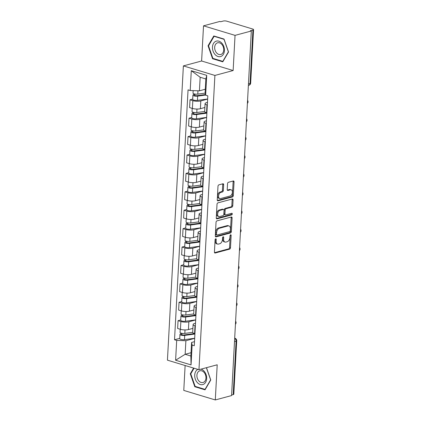 <?xml version="1.0" encoding="UTF-8"?>
<svg xmlns="http://www.w3.org/2000/svg" width="421" height="421" viewBox="0 0 421 421"><rect width="100%" height="100%" fill="white"/><g stroke="black" fill="none" stroke-linecap="round" stroke-linejoin="round"><path stroke-width="0.63" d="M215.699 238.812A0.847 0.532 106.8 0 0 215.094 239.775L214.426 252.079A1.21 0.758 106.8 0 0 214.878 253.021A1.21 0.758 106.8 0 0 215.168 253.021L229.619 249.132A1.21 0.758 106.8 0 0 230.487 247.758L231.15 235.45A0.847 0.532 106.8 0 0 230.834 234.792A0.847 0.532 106.8 0 0 230.634 234.792A0.847 0.532 106.8 0 0 230.029 235.755L229.94 237.344A3.868 2.426 106.8 0 1 227.172 241.743L225.966 242.07A3.868 2.426 106.8 0 1 225.051 242.064A3.868 2.426 106.8 0 1 223.598 239.054L223.688 237.46A0.847 0.532 106.8 0 0 223.367 236.802A0.847 0.532 106.8 0 0 223.167 236.802A0.847 0.532 106.8 0 0 222.562 237.765L222.477 239.354A3.868 2.426 106.8 0 1 219.704 243.754L218.499 244.075A3.868 2.426 106.8 0 1 217.583 244.075A3.868 2.426 106.8 0 1 216.131 241.065L216.22 239.47A0.847 0.532 106.8 0 0 215.899 238.812A0.847 0.532 106.8 0 0 215.699 238.812M223.656 184.714A1.21 0.758 106.8 0 0 223.204 183.772A1.21 0.758 106.8 0 0 222.914 183.772L218.857 184.866A1.21 0.758 106.8 0 0 217.994 186.24L217.252 199.907A1.21 0.758 106.8 0 0 217.704 200.843A1.21 0.758 106.8 0 0 217.994 200.849L232.445 196.96A1.21 0.758 106.8 0 0 233.313 195.581L234.05 181.919A1.21 0.758 106.8 0 0 233.597 180.977A1.21 0.758 106.8 0 0 233.313 180.977L228.414 182.293A1.21 0.758 106.8 0 0 227.55 183.667L227.229 189.513A1.21 0.758 106.8 0 0 227.682 190.455A1.21 0.758 106.8 0 0 227.971 190.46L230.403 189.803A3.236 2.026 106.8 0 1 231.171 189.808A3.236 2.026 106.8 0 1 232.313 192.907A3.236 2.026 106.8 0 1 230.066 196.002L220.551 198.559A3.236 2.026 106.8 0 1 219.783 198.559A3.236 2.026 106.8 0 1 218.636 195.46A3.236 2.026 106.8 0 1 220.888 192.365L222.472 191.939A1.21 0.758 106.8 0 0 223.335 190.566L223.656 184.714L222.735 184.435A1.21 0.758 106.8 0 0 222.641 183.845M214.899 75.438L233.139 70.528L235.044 35.369L251.321 30.991L231.576 395.572L215.299 399.95L217.204 364.791L198.959 369.701L214.899 75.438L183.377 65.902L167.437 360.166L198.959 369.701M216.91 220.883A1.21 0.758 106.8 0 0 216.041 222.256L215.305 235.923A1.21 0.758 106.8 0 0 215.757 236.865A1.21 0.758 106.8 0 0 216.041 236.865L230.498 232.976A1.21 0.758 106.8 0 0 231.361 231.603L232.103 217.936A1.21 0.758 106.8 0 0 231.65 216.994A1.21 0.758 106.8 0 0 231.361 216.994L216.91 220.883M216.278 217.915L217.02 204.248A1.21 0.758 106.8 0 1 217.883 202.875L232.334 198.986A1.21 0.758 106.8 0 1 232.624 198.986A1.21 0.758 106.8 0 1 233.076 199.928L232.76 205.774A1.21 0.758 106.8 0 1 231.892 207.148L226.035 208.727A1.21 0.758 106.8 0 0 225.167 210.1L224.956 213.979A1.21 0.758 106.8 0 0 225.409 214.92A1.21 0.758 106.8 0 0 225.698 214.92L231.797 213.279A0.847 0.532 106.8 0 1 232.003 213.279A0.847 0.532 106.8 0 1 232.297 214.089A0.847 0.532 106.8 0 1 231.713 214.899L217.02 218.857A1.21 0.758 106.8 0 1 216.731 218.857A1.21 0.758 106.8 0 1 216.278 217.915M235.044 35.369L203.522 25.834L219.799 21.455L220.72 21.734L223.256 21.05A2.463 0.7 3.1 0 1 226.73 21.166L252.737 29.033A2.463 0.7 3.1 0 1 253.563 29.607L250.669 83.053A2.463 0.7 -176.9 0 1 250.042 83.479L252.937 30.028A2.463 0.7 3.1 0 0 253.563 29.607M185.124 365.512L183.777 390.414L215.299 399.95M203.522 25.834L201.617 60.998L183.377 65.902M251.321 30.991L250.406 30.712L252.937 30.028M234.502 341.589L236.086 341.163A2.463 0.7 -176.9 0 0 236.713 340.736L233.818 394.188A2.463 0.7 -176.9 0 1 233.192 394.609L236.086 341.163A2.463 1.789 -105.1 0 0 234.676 338.368M231.608 395.035L233.192 394.609M195.355 325.907L195.012 325.801A5.668 1.605 -176.9 0 1 193.113 324.48L192.692 332.269A5.668 1.605 3.1 0 0 194.591 333.59L194.934 333.695M195.676 319.949L188.85 321.786A5.668 1.605 -176.9 0 1 180.856 321.523L180.435 329.306A5.668 1.605 3.1 0 0 188.424 329.575L192.902 328.369M180.435 329.306L177.63 328.459L178.057 320.676L180.741 319.949M193.113 324.48A5.668 1.605 -176.9 0 1 194.544 323.512L195.497 323.254M180.856 321.523L178.057 320.676M196.354 307.498L196.007 307.398A5.668 1.605 -176.9 0 1 194.113 306.078L193.692 313.866A5.668 1.605 3.1 0 0 195.586 315.182L195.928 315.287M181.74 301.547L179.051 302.267L178.63 310.056L181.435 310.903A5.668 1.605 3.1 0 0 189.424 311.166L193.902 309.961M194.113 306.078A5.668 1.605 -176.9 0 1 195.544 305.104L196.496 304.846M196.675 301.541L189.845 303.383A5.668 1.605 -176.9 0 1 181.856 303.115L179.051 302.267M197.349 289.095L197.002 288.99A5.668 1.605 -176.9 0 1 195.107 287.669L194.686 295.458A5.668 1.605 3.1 0 0 196.581 296.779L196.928 296.879M182.735 283.138L180.046 283.859L179.625 291.648L182.43 292.495A5.668 1.605 3.1 0 0 190.418 292.763L194.897 291.558M195.107 287.669A5.668 1.605 -176.9 0 1 196.539 286.701L197.491 286.443M197.67 283.138L190.839 284.975A5.668 1.605 -176.9 0 1 182.851 284.712L180.046 283.859M198.344 270.687L198.002 270.582A5.668 1.605 -176.9 0 1 196.107 269.266L195.681 277.05A5.668 1.605 3.1 0 0 197.581 278.37L197.923 278.476M183.735 264.73L181.046 265.456L180.625 273.245L183.424 274.092A5.668 1.605 3.1 0 0 191.418 274.355L195.897 273.15M196.107 269.266A5.668 1.605 -176.9 0 1 197.538 268.293L198.491 268.035M198.67 264.73L191.839 266.567A5.668 1.605 -176.9 0 1 183.851 266.304L181.046 265.456M199.344 252.284L198.996 252.179A5.668 1.605 -176.9 0 1 197.102 250.858L196.681 258.647A5.668 1.605 3.1 0 0 198.575 259.967L198.922 260.067M184.73 246.327L182.04 247.048L181.619 254.837L184.424 255.684A5.668 1.605 3.1 0 0 192.413 255.952L196.891 254.747M197.102 250.858A5.668 1.605 -176.9 0 1 198.533 249.885L199.486 249.632M199.665 246.327L192.834 248.164A5.668 1.605 -176.9 0 1 184.845 247.895L182.04 247.048M200.338 233.876L199.996 233.771A5.668 1.605 -176.9 0 1 198.096 232.455L197.675 240.238A5.668 1.605 3.1 0 0 199.575 241.559L199.917 241.665M185.729 227.919L183.04 228.645L182.619 236.428L185.419 237.281A5.668 1.605 3.1 0 0 193.413 237.544L197.886 236.339M198.096 232.455A5.668 1.605 -176.9 0 1 199.528 231.482L200.485 231.224M200.664 227.919L193.834 229.755A5.668 1.605 -176.9 0 1 185.84 229.492L183.04 228.645M201.338 215.468L200.991 215.368A5.668 1.605 -176.9 0 1 199.096 214.047L198.675 221.835A5.668 1.605 3.1 0 0 200.57 223.151L200.912 223.256M186.724 209.516L184.035 210.237L183.614 218.025L186.419 218.873A5.668 1.605 3.1 0 0 194.407 219.136L198.886 217.936M199.096 214.047A5.668 1.605 -176.9 0 1 200.528 213.073L201.48 212.821M201.659 209.511L194.828 211.353A5.668 1.605 -176.9 0 1 186.84 211.084L184.035 210.237M202.333 197.065L201.991 196.96A5.668 1.605 -176.9 0 1 200.091 195.639L199.67 203.427A5.668 1.605 3.1 0 0 201.564 204.748L201.912 204.853M187.719 191.108L185.035 191.834L184.608 199.617L187.413 200.464A5.668 1.605 3.1 0 0 195.402 200.733L199.88 199.528M200.091 195.639A5.668 1.605 -176.9 0 1 201.522 194.67L202.475 194.413M202.654 191.108L195.828 192.944A5.668 1.605 -176.9 0 1 187.834 192.681L185.035 191.834M203.327 178.657L202.985 178.551A5.668 1.605 -176.9 0 1 201.091 177.236L200.67 185.024A5.668 1.605 3.1 0 0 202.564 186.34L202.906 186.445M188.719 172.699L186.029 173.426L185.608 181.214L188.408 182.061A5.668 1.605 3.1 0 0 196.402 182.325L200.88 181.119M201.091 177.236A5.668 1.605 -176.9 0 1 202.522 176.262L203.475 176.004M203.653 172.699L196.823 174.541A5.668 1.605 -176.9 0 1 188.834 174.273L186.029 173.426M204.327 160.254L203.98 160.148A5.668 1.605 -176.9 0 1 202.085 158.828L201.664 166.616A5.668 1.605 3.1 0 0 203.559 167.937L203.906 168.037M189.713 154.296L187.024 155.017L186.603 162.806L189.408 163.653A5.668 1.605 3.1 0 0 197.396 163.922L201.875 162.716M202.085 158.828A5.668 1.605 -176.9 0 1 203.517 157.859L204.469 157.601M204.648 154.296L197.817 156.133A5.668 1.605 -176.9 0 1 189.829 155.865L187.024 155.017M205.322 141.845L204.98 141.74A5.668 1.605 -176.9 0 1 203.085 140.425L202.659 148.208A5.668 1.605 3.1 0 0 204.559 149.529L204.901 149.634M190.713 135.888L188.024 136.615L187.603 144.403L190.403 145.25A5.668 1.605 3.1 0 0 198.396 145.513L202.875 144.308M203.085 140.425A5.668 1.605 -176.9 0 1 204.517 139.451L205.469 139.193M205.648 135.888L198.817 137.725A5.668 1.605 -176.9 0 1 190.824 137.462L188.024 136.615M206.322 123.442L205.974 123.337A5.668 1.605 -176.9 0 1 204.08 122.016L203.659 129.805A5.668 1.605 3.1 0 0 205.553 131.12L205.901 131.226M191.708 117.485L189.018 118.206L188.597 125.995L191.402 126.842A5.668 1.605 3.1 0 0 199.391 127.11L203.869 125.905M204.08 122.016A5.668 1.605 -176.9 0 1 205.511 121.043L206.464 120.79M206.643 117.485L199.812 119.322A5.668 1.605 -176.9 0 1 191.823 119.054L189.018 118.206M207.316 105.034L206.974 104.929A5.668 1.605 -176.9 0 1 205.074 103.613L204.653 111.397A5.668 1.605 3.1 0 0 206.553 112.717L206.895 112.823M192.702 99.077L190.018 99.803L189.597 107.587L192.397 108.434A5.668 1.605 3.1 0 0 200.391 108.702L204.864 107.497M205.074 103.613A5.668 1.605 -176.9 0 1 206.506 102.64L207.458 102.382M207.637 99.077L200.812 100.914A5.668 1.605 -176.9 0 1 192.818 100.651L190.018 99.803M194.681 338.358L185.887 340.721L185.151 354.293L190.85 356.013L191.587 342.447L194.502 341.663M191.029 352.709L185.151 354.293L175.61 360.239L176.683 340.415L185.887 340.721M191.587 342.447L192.123 345.083L191.05 364.907L175.61 360.239M190.213 90.52L191.287 70.696L206.727 75.364L205.653 95.188L205.122 92.546L205.853 78.98L200.159 77.254L199.422 90.825L190.213 90.52L188.055 89.862L174.52 339.763L176.683 340.415M192.123 345.083L194.281 345.736L207.816 95.841L205.653 95.188M193.618 368.086L190.287 373.795L194.791 386.731L205.032 389.83L210.768 379.995L206.479 367.675M233.139 70.528L201.617 60.998M213.789 35.953L208.053 45.794L212.558 58.729L222.793 61.824L228.535 51.988L224.03 39.053L213.789 35.953M199.422 90.825L205.301 89.241M179.746 338.358L174.52 339.763M191.05 364.907L190.85 356.013M205.853 78.98L206.727 75.364M200.159 77.254L191.287 70.696M190.897 373.632L190.287 373.795M195.586 386.52L194.791 386.731M208.658 45.631L208.053 45.794M213.347 58.514L212.558 58.729M215.299 239.139A0.847 0.532 106.8 0 1 215.299 239.191L215.215 240.786A3.868 2.426 106.8 0 0 216.662 243.796L217.583 244.075M225.051 242.064L224.13 241.786A3.868 2.426 106.8 0 1 222.683 238.775L222.767 237.181A0.847 0.532 106.8 0 0 222.767 237.128M214.521 252.668L228.703 248.853A1.21 0.758 106.8 0 0 229.566 247.48L230.234 235.176A0.847 0.532 106.8 0 0 230.234 235.118M215.394 236.513L229.577 232.697A1.21 0.758 106.8 0 0 230.44 231.324L231.182 217.657A1.21 0.758 106.8 0 0 231.087 217.068M216.494 234.344A0.847 0.532 106.8 0 0 216.815 235.002A0.847 0.532 106.8 0 0 217.015 235.007L229.698 231.592A0.847 0.532 106.8 0 0 230.308 230.629L230.398 228.95A3.868 2.426 106.8 0 0 228.95 225.935A3.868 2.426 106.8 0 0 228.029 225.935L219.357 228.271A3.868 2.426 106.8 0 0 216.589 232.666L216.494 234.344L215.578 234.065A0.847 0.532 106.8 0 0 215.894 234.729L216.815 235.002M228.95 225.935L228.029 225.661A3.868 2.426 106.8 0 0 227.108 225.656L228.029 225.935M215.578 234.065L215.668 232.387A3.868 2.426 106.8 0 1 218.436 227.993L227.108 225.656M225.409 214.92L224.493 214.642A1.21 0.758 106.8 0 1 224.04 213.7L224.246 209.821A1.21 0.758 106.8 0 1 225.114 208.448L230.976 206.869A1.21 0.758 106.8 0 0 231.839 205.495L232.155 199.649A1.21 0.758 106.8 0 0 232.066 199.059M216.373 218.504L230.792 214.621A0.847 0.532 106.8 0 0 231.382 213.394M219.951 210.363A3.236 2.026 106.8 0 0 217.704 213.458A3.236 2.026 106.8 0 0 218.846 216.557A3.236 2.026 106.8 0 0 219.615 216.557L222.967 215.657A1.21 0.758 106.8 0 0 223.835 214.284L224.046 210.4A1.21 0.758 106.8 0 0 223.588 209.463A1.21 0.758 106.8 0 0 223.304 209.458L219.951 210.363L219.031 210.084A3.236 2.026 106.8 0 0 216.783 213.179A3.236 2.026 106.8 0 0 217.925 216.278L218.846 216.557M223.588 209.463L222.672 209.184A1.21 0.758 106.8 0 0 222.383 209.184L223.304 209.458M219.031 210.084L222.383 209.184M219.783 198.559L218.862 198.28A3.236 2.026 106.8 0 1 217.72 195.181A3.236 2.026 106.8 0 1 219.967 192.087L221.551 191.66A1.21 0.758 106.8 0 0 222.42 190.287L222.735 184.435M231.171 189.808L230.25 189.529A3.236 2.026 106.8 0 0 229.482 189.524L230.403 189.803M227.324 190.108L229.482 189.524M217.347 200.496L231.529 196.681A1.21 0.758 106.8 0 0 232.392 195.307L233.134 181.64A1.21 0.758 106.8 0 0 233.039 181.046M192.692 332.337L184.819 333.4A3.079 0.874 -176.9 0 1 181.656 333.279A3.079 0.874 -176.9 0 1 180.067 332.422L180.241 329.248M194.465 333.548L183.84 334.984A1.479 0.421 -176.9 0 1 182.319 334.927A1.479 0.421 -176.9 0 1 181.556 334.511A1.479 0.421 -176.9 0 1 181.93 334.258L181.983 333.337M194.912 334.032L184.714 335.411A3.079 0.874 -176.9 0 1 181.546 335.284A3.079 0.874 -176.9 0 1 179.956 334.427A3.079 0.874 -176.9 0 1 180.735 333.9L180.783 333.032M194.686 338.279L184.482 339.658A3.079 0.874 -176.9 0 1 181.319 339.531A3.079 0.874 -176.9 0 1 179.73 338.673L179.956 334.427M181.904 334.806L181.93 334.258L180.735 333.9M193.692 313.934L185.819 314.997A3.079 0.874 -176.9 0 1 182.651 314.871A3.079 0.874 -176.9 0 1 181.067 314.013L181.235 310.845M195.46 315.145L184.835 316.576A1.479 0.421 -176.9 0 1 183.319 316.518A1.479 0.421 -176.9 0 1 182.556 316.108A1.479 0.421 -176.9 0 1 182.93 315.855L182.977 314.934M195.912 315.624L185.708 317.002A3.079 0.874 -176.9 0 1 182.546 316.876A3.079 0.874 -176.9 0 1 180.956 316.018A3.079 0.874 -176.9 0 1 181.735 315.492L181.783 314.624M195.681 319.871L185.482 321.249A3.079 0.874 -176.9 0 1 182.314 321.123A3.079 0.874 -176.9 0 1 180.725 320.27L180.956 316.018M182.898 316.397L182.93 315.855L181.735 315.492M194.686 295.526L186.813 296.589A3.079 0.874 -176.9 0 1 183.651 296.463A3.079 0.874 -176.9 0 1 182.061 295.61L182.235 292.437M196.454 296.737L185.835 298.173A1.479 0.421 -176.9 0 1 184.314 298.11A1.479 0.421 -176.9 0 1 183.551 297.7A1.479 0.421 -176.9 0 1 183.924 297.447L183.977 296.526M196.907 297.221L186.708 298.594A3.079 0.874 -176.9 0 1 183.54 298.473A3.079 0.874 -176.9 0 1 181.951 297.615A3.079 0.874 -176.9 0 1 182.73 297.084L182.777 296.216M196.681 301.468L186.477 302.846A3.079 0.874 -176.9 0 1 183.309 302.72A3.079 0.874 -176.9 0 1 181.725 301.862L181.951 297.615M183.898 297.994L183.924 297.447L182.73 297.084M197.902 369.38A8.01 5.815 -105.1 0 0 195.349 379.237A8.01 5.815 -105.1 0 0 203.317 384.394A8.01 5.815 -105.1 0 0 206.558 376.542A8.01 5.815 -105.1 0 0 201.001 369.149M203.427 382.363A6.062 4.405 -105.1 0 0 205.606 375.216A6.062 4.405 -105.1 0 0 199.859 370.796A6.062 4.405 -105.1 0 0 199.449 370.938A6.062 4.405 -105.1 0 0 197.27 378.084A6.062 4.405 -105.1 0 0 203.011 382.505A6.062 4.405 -105.1 0 0 203.427 382.363M206.385 367.701L210.616 379.853L205.053 389.383L195.133 386.383L190.771 373.848L194.055 368.217M205.337 389.309L205.053 389.383M221.083 56.393A8.01 5.815 -105.1 0 0 223.835 46.578A8.01 5.815 -105.1 0 0 215.831 41.3A8.01 5.815 -105.1 0 0 213.073 51.115A8.01 5.815 -105.1 0 0 221.083 56.393M221.188 54.356A6.062 4.405 -105.1 0 0 223.367 47.215A6.062 4.405 -105.1 0 0 217.625 42.789A6.062 4.405 -105.1 0 0 217.21 42.931A6.062 4.405 -105.1 0 0 215.031 50.078A6.062 4.405 -105.1 0 0 220.778 54.498A6.062 4.405 -105.1 0 0 221.188 54.356M208.532 45.847L214.094 36.317L224.014 39.316L228.377 51.846L222.82 61.377L212.894 58.377L208.532 45.847M214.557 36.19L214.094 36.317M223.098 61.303L222.82 61.377M195.686 277.123L187.813 278.186A3.079 0.874 -176.9 0 1 184.645 278.06A3.079 0.874 -176.9 0 1 183.056 277.202L183.23 274.029M197.454 278.334L186.829 279.765A1.479 0.421 -176.9 0 1 185.314 279.707A1.479 0.421 -176.9 0 1 184.551 279.297A1.479 0.421 -176.9 0 1 184.924 279.039L184.972 278.118M197.907 278.813L187.703 280.191A3.079 0.874 -176.9 0 1 184.54 280.065A3.079 0.874 -176.9 0 1 182.951 279.207A3.079 0.874 -176.9 0 1 183.73 278.681L183.772 277.813M197.675 283.059L187.471 284.438A3.079 0.874 -176.9 0 1 184.309 284.312A3.079 0.874 -176.9 0 1 182.719 283.454L182.951 279.207M184.893 279.586L184.924 279.039L183.73 278.681M196.681 258.715L188.808 259.778A3.079 0.874 -176.9 0 1 185.645 259.652A3.079 0.874 -176.9 0 1 184.056 258.799L184.224 255.626M198.449 259.925L187.829 261.362A1.479 0.421 -176.9 0 1 186.308 261.299A1.479 0.421 -176.9 0 1 185.545 260.888A1.479 0.421 -176.9 0 1 185.919 260.636L185.966 259.715M198.901 260.404L188.697 261.783A3.079 0.874 -176.9 0 1 185.535 261.657A3.079 0.874 -176.9 0 1 183.945 260.804A3.079 0.874 -176.9 0 1 184.724 260.273L184.772 259.404M198.67 264.656L188.471 266.03A3.079 0.874 -176.9 0 1 185.303 265.909A3.079 0.874 -176.9 0 1 183.714 265.051L183.945 260.804M185.887 261.183L185.919 260.636L184.724 260.273M197.681 240.307L189.808 241.37A3.079 0.874 -176.9 0 1 186.64 241.249A3.079 0.874 -176.9 0 1 185.051 240.391L185.224 237.218M199.449 241.522L188.824 242.954A1.479 0.421 -176.9 0 1 187.303 242.896A1.479 0.421 -176.9 0 1 186.54 242.485A1.479 0.421 -176.9 0 1 186.913 242.228L186.966 241.307M199.901 242.001L189.697 243.38A3.079 0.874 -176.9 0 1 186.529 243.254A3.079 0.874 -176.9 0 1 184.945 242.396A3.079 0.874 -176.9 0 1 185.719 241.87L185.766 241.001M199.67 246.248L189.466 247.627A3.079 0.874 -176.9 0 1 186.303 247.501A3.079 0.874 -176.9 0 1 184.714 246.643L184.945 242.396M186.887 242.775L186.913 242.228L185.719 241.87M198.675 221.904L190.802 222.967A3.079 0.874 -176.9 0 1 187.64 222.841A3.079 0.874 -176.9 0 1 186.05 221.983L186.219 218.815M200.443 223.114L189.818 224.551A1.479 0.421 -176.9 0 1 188.303 224.488A1.479 0.421 -176.9 0 1 187.54 224.077A1.479 0.421 -176.9 0 1 187.913 223.825L187.961 222.904M200.896 223.593L190.692 224.972A3.079 0.874 -176.9 0 1 187.529 224.846A3.079 0.874 -176.9 0 1 185.94 223.988A3.079 0.874 -176.9 0 1 186.719 223.462L186.766 222.593M200.664 227.84L190.466 229.219A3.079 0.874 -176.9 0 1 187.298 229.092A3.079 0.874 -176.9 0 1 185.708 228.24L185.94 223.988M187.882 224.372L187.913 223.825L186.719 223.462M199.67 203.496L191.797 204.559A3.079 0.874 -176.9 0 1 188.634 204.438A3.079 0.874 -176.9 0 1 187.045 203.58L187.219 200.407M201.438 204.706L190.818 206.143A1.479 0.421 -176.9 0 1 189.297 206.085A1.479 0.421 -176.9 0 1 188.534 205.669A1.479 0.421 -176.9 0 1 188.908 205.416L188.961 204.495M201.891 205.19L191.692 206.564A3.079 0.874 -176.9 0 1 188.524 206.443A3.079 0.874 -176.9 0 1 186.935 205.585A3.079 0.874 -176.9 0 1 187.713 205.059L187.761 204.19M201.664 209.437L191.46 210.816A3.079 0.874 -176.9 0 1 188.298 210.689A3.079 0.874 -176.9 0 1 186.708 209.832L186.935 205.585M188.882 205.964L188.908 205.416L187.713 205.059M200.67 185.093L192.797 186.156A3.079 0.874 -176.9 0 1 189.629 186.029A3.079 0.874 -176.9 0 1 188.04 185.172L188.213 181.998M202.438 186.303L191.813 187.734A1.479 0.421 -176.9 0 1 190.297 187.677A1.479 0.421 -176.9 0 1 189.534 187.266A1.479 0.421 -176.9 0 1 189.908 187.013L189.955 186.087M202.89 186.782L192.686 188.161A3.079 0.874 -176.9 0 1 189.524 188.034A3.079 0.874 -176.9 0 1 187.934 187.177A3.079 0.874 -176.9 0 1 188.713 186.65L188.761 185.782M202.659 191.029L192.455 192.408A3.079 0.874 -176.9 0 1 189.292 192.281A3.079 0.874 -176.9 0 1 187.703 191.423L187.934 187.177M189.876 187.555L189.908 187.013L188.713 186.65M201.664 166.684L193.792 167.747A3.079 0.874 -176.9 0 1 190.629 167.621A3.079 0.874 -176.9 0 1 189.04 166.769L189.213 163.595M203.432 167.895L192.813 169.331A1.479 0.421 -176.9 0 1 191.292 169.268A1.479 0.421 -176.9 0 1 190.529 168.858A1.479 0.421 -176.9 0 1 190.902 168.605L190.955 167.684M203.885 168.379L193.686 169.752A3.079 0.874 -176.9 0 1 190.518 169.631A3.079 0.874 -176.9 0 1 188.929 168.774A3.079 0.874 -176.9 0 1 189.708 168.242L189.755 167.374M203.659 172.626L193.455 173.999A3.079 0.874 -176.9 0 1 190.287 173.878A3.079 0.874 -176.9 0 1 188.703 173.02L188.929 168.774M190.871 169.153L190.902 168.605L189.708 168.242M202.664 148.281L194.791 149.344A3.079 0.874 -176.9 0 1 191.623 149.218A3.079 0.874 -176.9 0 1 190.034 148.36L190.208 145.187M204.432 149.492L193.807 150.923A1.479 0.421 -176.9 0 1 192.286 150.865A1.479 0.421 -176.9 0 1 191.529 150.455A1.479 0.421 -176.9 0 1 191.902 150.197L191.95 149.276M204.885 149.971L194.681 151.35A3.079 0.874 -176.9 0 1 191.518 151.223A3.079 0.874 -176.9 0 1 189.929 150.365A3.079 0.874 -176.9 0 1 190.702 149.839L190.75 148.971M204.653 154.218L194.449 155.596A3.079 0.874 -176.9 0 1 191.287 155.47A3.079 0.874 -176.9 0 1 189.697 154.612L189.929 150.365M191.871 150.744L191.902 150.197L190.702 149.839M203.659 129.873L195.786 130.936A3.079 0.874 -176.9 0 1 192.623 130.81A3.079 0.874 -176.9 0 1 191.034 129.952L191.202 126.784M205.427 131.084L194.807 132.52A1.479 0.421 -176.9 0 1 193.286 132.457A1.479 0.421 -176.9 0 1 192.523 132.047A1.479 0.421 -176.9 0 1 192.897 131.794L192.944 130.873M205.88 131.562L195.676 132.941A3.079 0.874 -176.9 0 1 192.513 132.815A3.079 0.874 -176.9 0 1 190.924 131.962A3.079 0.874 -176.9 0 1 191.702 131.431L191.75 130.563M205.648 135.815L195.449 137.188A3.079 0.874 -176.9 0 1 192.281 137.067A3.079 0.874 -176.9 0 1 190.692 136.209L190.924 131.962M192.865 132.341L192.897 131.794L191.702 131.431M204.659 111.465L196.786 112.528A3.079 0.874 -176.9 0 1 193.618 112.407A3.079 0.874 -176.9 0 1 192.029 111.549L192.202 108.376M206.427 112.675L195.802 114.112A1.479 0.421 -176.9 0 1 194.281 114.054A1.479 0.421 -176.9 0 1 193.518 113.638A1.479 0.421 -176.9 0 1 193.892 113.386L193.944 112.465M206.879 113.16L196.675 114.538A3.079 0.874 -176.9 0 1 193.507 114.412A3.079 0.874 -176.9 0 1 191.923 113.554A3.079 0.874 -176.9 0 1 192.697 113.028L192.744 112.16M206.648 117.406L196.444 118.785A3.079 0.874 -176.9 0 1 193.281 118.659A3.079 0.874 -176.9 0 1 191.692 117.801L191.923 113.554M193.865 113.933L193.892 113.386L192.697 113.028M205.238 93.12L197.781 94.125A3.079 0.874 -176.9 0 1 194.613 93.999A3.079 0.874 -176.9 0 1 193.029 93.141L193.165 90.615M205.522 94.53L196.796 95.704A1.479 0.421 -176.9 0 1 195.281 95.646A1.479 0.421 -176.9 0 1 194.518 95.235A1.479 0.421 -176.9 0 1 194.891 94.983L194.939 94.062M205.627 95.057L197.67 96.13A3.079 0.874 -176.9 0 1 194.507 96.004A3.079 0.874 -176.9 0 1 192.918 95.146A3.079 0.874 -176.9 0 1 193.697 94.62L193.744 93.751M207.642 98.998L197.444 100.377A3.079 0.874 -176.9 0 1 194.276 100.251A3.079 0.874 -176.9 0 1 192.686 99.398L192.918 95.146M194.86 95.525L194.891 94.983L193.697 94.62M191.823 119.054L191.402 126.842M190.824 137.462L190.403 145.25M189.829 155.865L189.408 163.653M188.834 174.273L188.408 182.061M187.834 192.681L187.413 200.464M186.84 211.084L186.419 218.873M185.84 229.492L185.419 237.281M184.845 247.895L184.424 255.684M183.851 266.304L183.424 274.092M182.851 284.712L182.43 292.495M181.856 303.115L181.435 310.903M192.818 100.651L192.397 108.434M200.812 100.914L200.391 108.702M199.812 119.322L199.391 127.11M205.974 123.337L205.553 131.12M198.817 137.725L198.396 145.513M204.98 141.74L204.559 149.529M197.817 156.133L197.396 163.922M203.98 160.148L203.559 167.937M196.823 174.541L196.402 182.325M202.985 178.551L202.564 186.34M195.828 192.944L195.402 200.733M201.991 196.96L201.564 204.748M194.828 211.353L194.407 219.136M200.991 215.368L200.57 223.151M193.834 229.755L193.413 237.544M199.996 233.771L199.575 241.559M192.834 248.164L192.413 255.952M198.996 252.179L198.575 259.967M191.839 266.567L191.418 274.355M198.002 270.582L197.581 278.37M190.839 284.975L190.418 292.763M197.002 288.99L196.581 296.779M189.845 303.383L189.424 311.166M196.007 307.398L195.586 315.182M188.85 321.786L188.424 329.575M195.012 325.801L194.591 333.59M206.974 104.929L206.553 112.717M248.458 83.905L250.042 83.479A2.463 1.789 -105.1 0 1 248.848 85.3A2.463 2.463 0 0 0 250.669 83.053M234.686 338.163L234.965 338.247A2.463 1.542 106.8 0 0 234.686 338.205M215.215 240.786L216.131 241.065M222.767 237.181L223.688 237.46M222.683 238.775L223.598 239.054M230.234 235.176L231.15 235.45M229.566 247.48L230.487 247.758M228.703 248.853L229.619 249.132M214.642 252.858L215.168 253.021M215.299 239.191L216.22 239.47M231.182 217.657L232.103 217.936M230.44 231.324L231.361 231.603M229.577 232.697L230.498 232.976M215.515 236.707L216.041 236.865M218.436 227.993L219.357 228.271M215.668 232.387L216.589 232.666M232.155 199.649L233.076 199.928M231.839 205.495L232.76 205.774M230.976 206.869L231.892 207.148M225.114 208.448L226.035 208.727M224.246 209.821L225.167 210.1M224.04 213.7L224.956 213.979M230.792 214.621L231.713 214.899M216.489 218.694L217.02 218.857M222.42 190.287L223.335 190.566M221.551 191.66L222.472 191.939M219.967 192.087L220.888 192.365M227.445 190.297L227.971 190.46M233.134 181.64L234.05 181.919M232.392 195.307L233.313 195.581M231.529 196.681L232.445 196.96M217.468 200.685L217.994 200.849M184.819 333.4L185.008 329.927M184.482 339.658L184.714 335.411M185.819 314.997L186.008 311.519M185.482 321.249L185.708 317.002M186.813 296.589L187.003 293.116M186.477 302.846L186.708 298.594M187.813 278.186L187.998 274.708M187.471 284.438L187.703 280.191M188.808 259.778L188.997 256.3M188.471 266.03L188.697 261.783M189.808 241.37L189.992 237.897M189.466 247.627L189.697 243.38M190.802 222.967L190.992 219.488M190.466 229.219L190.692 224.972M191.797 204.559L191.987 201.085M191.46 210.816L191.692 206.564M192.797 186.156L192.986 182.677M192.455 192.408L192.686 188.161M193.792 167.747L193.981 164.274M193.455 173.999L193.686 169.752M194.791 149.344L194.976 145.866M194.449 155.596L194.681 151.35M195.786 130.936L195.975 127.458M195.449 137.188L195.676 132.941M196.786 112.528L196.97 109.055M196.444 118.785L196.675 114.538M197.781 94.125L197.959 90.778M197.444 100.377L197.67 96.13M235.439 324.291A2.463 2.463 0 0 0 235.607 321.191M236.434 305.888A2.463 2.463 0 0 0 236.602 302.783M237.433 287.48A2.463 2.463 0 0 0 237.597 284.38M238.428 269.077A2.463 2.463 0 0 0 238.596 265.972M239.423 250.669A2.463 2.463 0 0 0 239.591 247.569M240.423 232.266A2.463 2.463 0 0 0 240.591 229.161M241.417 213.857A2.463 2.463 0 0 0 241.586 210.758M242.417 195.449A2.463 2.463 0 0 0 242.585 192.35M243.412 177.046A2.463 2.463 0 0 0 243.58 173.941M244.406 158.638A2.463 2.463 0 0 0 244.575 155.538M245.406 140.235A2.463 2.463 0 0 0 245.575 137.13M246.401 121.827A2.463 2.463 0 0 0 246.569 118.727M247.401 103.424A2.463 2.463 0 0 0 247.569 100.319M248.374 85.426L248.848 85.3M236.713 340.736A2.463 2.463 0 0 0 234.965 338.247"/></g></svg>
